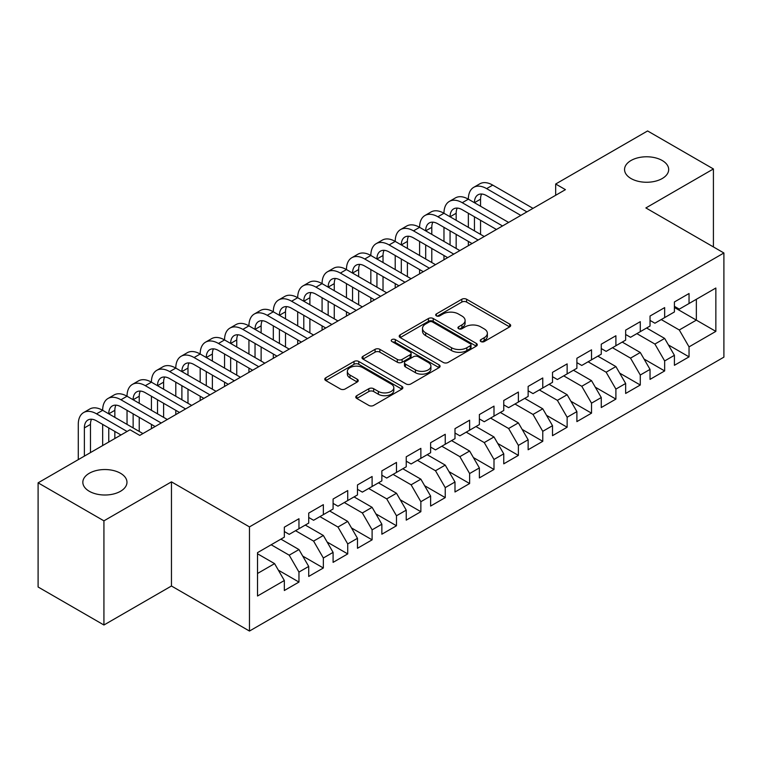 <?xml version="1.0" encoding="UTF-8"?>
<svg xmlns="http://www.w3.org/2000/svg" width="762" height="762" viewBox="0 0 762 762"><rect width="100%" height="100%" fill="white"/><g stroke="black" fill="none" stroke-linecap="round" stroke-linejoin="round"><path stroke-width="1.14" d="M480.908 341.557A2.372 1.372 0 0 0 484.251 341.557L509.683 326.879A3.381 1.953 0 0 0 510.673 325.498A3.381 1.953 0 0 0 509.683 324.117L466.601 299.247A3.381 1.953 0 0 0 461.82 299.247L436.397 313.925A2.372 1.372 0 0 0 435.702 314.897A2.372 1.372 0 0 0 436.397 315.859A2.372 1.372 0 0 0 439.741 315.859L443.036 313.963A10.83 6.248 0 0 1 458.353 313.963L461.934 316.03A10.83 6.248 0 0 1 465.106 320.459A10.83 6.248 0 0 1 461.934 324.879L458.648 326.774A2.372 1.372 0 0 0 457.952 327.746A2.372 1.372 0 0 0 458.648 328.708A2.372 1.372 0 0 0 462.001 328.708L465.287 326.812A10.83 6.248 0 0 1 480.603 326.812L484.194 328.879A10.83 6.248 0 0 1 487.366 333.299A10.83 6.248 0 0 1 484.194 337.728L480.908 339.623A2.372 1.372 0 0 0 480.212 340.595A2.372 1.372 0 0 0 480.908 341.557L480.908 339.623M120.501 473.269A22.069 12.735 0 0 0 96.46 470.506A22.069 12.735 0 0 0 82.839 482.27A22.069 12.735 0 0 0 89.297 491.28A22.069 12.735 0 0 0 113.347 494.043A22.069 12.735 0 0 0 126.968 482.27A22.069 12.735 0 0 0 120.501 473.269M662.216 160.506A22.069 12.735 0 0 0 638.175 157.744A22.069 12.735 0 0 0 624.554 169.516A22.069 12.735 0 0 0 631.012 178.527A22.069 12.735 0 0 0 655.063 181.289A22.069 12.735 0 0 0 668.684 169.516A22.069 12.735 0 0 0 662.216 160.506M356.768 395.678A3.381 1.953 0 0 0 355.778 397.069A3.381 1.953 0 0 0 356.768 398.45L368.846 405.422A3.381 1.953 0 0 0 373.637 405.422L401.869 389.115A3.381 1.953 0 0 0 402.869 387.734A3.381 1.953 0 0 0 401.869 386.353L358.797 361.483A3.381 1.953 0 0 0 354.016 361.483L325.774 377.79A3.381 1.953 0 0 0 324.783 379.171A3.381 1.953 0 0 0 325.774 380.552L340.376 388.982A3.381 1.953 0 0 0 345.157 388.982L357.245 382A3.381 1.953 0 0 0 358.235 380.619A3.381 1.953 0 0 0 357.245 379.238L350.006 375.066A9.049 5.229 0 0 1 347.358 371.37A9.049 5.229 0 0 1 352.939 366.541A9.049 5.229 0 0 1 362.807 367.675L391.163 384.038A9.049 5.229 0 0 1 393.821 387.734A9.049 5.229 0 0 1 388.229 392.563A9.049 5.229 0 0 1 378.362 391.43L373.637 388.706A3.381 1.953 0 0 0 368.846 388.706L356.768 395.678L356.768 398.45M103.927 520.837L103.927 625.002L171.46 586.007L171.46 481.851L103.927 520.837L38.1 482.832L130.007 429.768L139.76 435.397L565.433 189.643L555.679 184.013L555.679 195.272M171.46 481.851L249.469 526.894L723.9 252.984L723.9 357.14L249.469 631.05L249.469 526.894M713.413 246.926L713.413 168.954L645.881 207.94L723.9 252.984M713.413 168.954L647.595 130.95L555.679 184.013M443.274 362.455A3.381 1.953 0 0 0 448.056 362.455L476.298 346.148A3.381 1.953 0 0 0 477.288 344.767A3.381 1.953 0 0 0 476.298 343.386L433.226 318.516A3.381 1.953 0 0 0 428.435 318.516L400.202 334.823A3.381 1.953 0 0 0 399.212 336.204A3.381 1.953 0 0 0 400.202 337.585L443.274 362.455M392.887 342.071A2.372 1.372 0 0 1 395.297 342.405L395.297 339.585L439.083 364.874A3.381 1.953 0 0 1 440.074 366.255A3.381 1.953 0 0 1 439.083 367.636L410.851 383.943A3.381 1.953 0 0 1 406.06 383.943L362.988 359.073L362.988 356.311A3.381 1.953 0 0 0 361.998 357.692A3.381 1.953 0 0 0 362.988 359.073M362.988 356.311L375.075 349.329A3.381 1.953 0 0 1 379.857 349.329L397.326 359.416A3.381 1.953 0 0 0 402.117 359.416L410.127 354.787A3.381 1.953 0 0 0 411.118 353.406A3.381 1.953 0 0 0 410.127 352.025L391.944 341.528A2.372 1.372 0 0 1 391.249 340.557A2.372 1.372 0 0 1 392.716 339.29A2.372 1.372 0 0 1 395.297 339.585M674.408 307.457L696.354 320.126L696.354 299.295L715.851 288.026L689.038 303.514L689.038 293.522L674.408 301.962L674.408 311.963L664.654 317.592L664.654 307.6L650.034 316.04L650.034 326.031L640.28 331.661L640.28 321.669L625.65 330.117L625.65 340.109L615.896 345.738L615.896 335.747L601.266 344.195L601.266 354.187L591.522 359.816L591.522 349.825L576.891 358.264L576.891 368.265L567.138 373.894L567.138 363.893L552.507 372.342L552.507 382.333L542.763 387.963L542.763 377.971L528.133 386.42L528.133 396.411L518.379 402.041L518.379 392.049L503.749 400.498L503.749 410.489L493.995 416.119L493.995 406.127L479.374 414.566L479.374 424.567L469.621 430.197L469.621 420.195L454.99 428.644L454.99 438.636L445.237 444.265L445.237 434.273L430.616 442.722L430.616 452.714L420.862 458.343L420.862 448.351L406.232 456.8L406.232 466.792L396.478 472.421L396.478 462.429L381.857 470.868L381.857 480.87L372.104 486.499L372.104 476.498L357.473 484.946L357.473 494.938L347.72 500.567L347.72 490.576L333.089 499.024L333.089 509.016L323.345 514.645L323.345 504.654L308.715 513.102L308.715 523.094L298.961 528.723L298.961 518.731L284.331 527.171L284.331 537.162L257.518 552.65L257.518 596.008L284.331 580.52L274.587 563.632L257.518 553.774M715.851 288.026L715.851 331.384L689.038 346.872L679.285 329.975L661.245 319.564M668.436 344.967L689.038 356.864L689.038 346.872M689.038 356.864L674.408 365.303L674.408 355.311L664.654 360.94L654.901 344.053L636.861 333.632M644.061 359.045L664.654 370.932L664.654 360.94M664.654 370.932L650.034 379.381L650.034 369.389L640.28 375.018L630.526 358.13L612.486 347.71M619.677 373.123L640.28 385.01L640.28 375.018M640.28 385.01L625.65 393.459L625.65 383.467L615.896 389.096L606.142 372.199L588.102 361.788M595.293 387.191L615.896 399.088L615.896 389.096M615.896 399.088L601.266 407.537L601.266 397.535L591.522 403.165L581.768 386.277L563.728 375.866M570.919 401.269L591.522 413.166L591.522 403.165M591.522 413.166L576.891 421.605L576.891 411.613L567.138 417.243L557.384 400.355L539.344 389.934M546.535 415.347L567.138 427.234L567.138 417.243M567.138 427.234L552.507 435.683L552.507 425.691L542.763 431.321L533.009 414.433L514.969 404.012M522.161 429.416L542.763 441.312L542.763 431.321M542.763 441.312L528.133 449.761L528.133 439.769L518.379 445.399L508.625 428.501L490.585 418.09M497.777 443.494L518.379 455.39L518.379 445.399M518.379 455.39L503.749 463.839L503.749 453.838L493.995 459.467L484.251 442.579L466.211 432.168M473.402 457.571L493.995 469.468L493.995 459.467M493.995 469.468L479.374 477.907L479.374 467.916L469.621 473.545L459.867 456.657L441.827 446.237M449.018 471.649L469.621 483.537L469.621 473.545M469.621 483.537L454.99 491.985L454.99 481.994L445.237 487.623L435.493 470.735L417.443 460.315M424.644 485.718L445.237 497.615L445.237 487.623M445.237 497.615L430.616 506.063L430.616 496.072L420.862 501.701L411.109 484.803L393.068 474.393M400.26 499.796L420.862 511.693L420.862 501.701M420.862 511.693L406.232 520.141L406.232 510.14L396.478 515.769L386.725 498.881L368.684 488.471M375.885 513.874L396.478 525.77L396.478 515.769M396.478 525.77L381.857 534.21L381.857 524.218L372.104 529.847L362.35 512.959L344.31 502.539M351.501 527.952L372.104 539.839L372.104 529.847M372.104 539.839L357.473 548.288L357.473 538.296L347.72 543.925L337.966 527.037L319.926 516.617M327.117 542.02L347.72 553.917L347.72 543.925M347.72 553.917L333.089 562.366L333.089 552.374L323.345 558.003L313.592 541.106L295.551 530.695M302.743 556.098L323.345 567.995L323.345 558.003M323.345 567.995L308.715 576.434L308.715 566.442L298.961 572.072L289.208 555.184L271.167 544.763M278.359 570.176L298.961 582.073L298.961 572.072M298.961 582.073L284.331 590.512L284.331 580.52M284.331 531.533L289.208 534.352L298.961 528.723M257.518 573.481L274.587 563.632M308.715 517.465L313.592 520.275L323.345 514.645M289.208 555.184L298.961 549.554L280.921 539.134M308.715 566.442L298.961 549.554M333.089 503.387L337.966 506.197L347.72 500.567M313.592 541.106L323.345 535.476L305.305 525.066M333.089 552.374L323.345 535.476M357.473 489.309L362.35 492.128L372.104 486.499M337.966 527.037L347.72 521.399L329.679 510.988M357.473 538.296L347.72 521.399M381.857 475.231L386.725 478.05L396.478 472.421M362.35 512.959L372.104 507.33L354.063 496.91M381.857 524.218L372.104 507.33M406.232 461.162L411.109 463.972L420.862 458.343M386.725 498.881L396.478 493.252L378.438 482.832M406.232 510.14L396.478 493.252M430.616 447.084L435.493 449.904L445.237 444.265M411.109 484.803L420.862 479.174L402.822 468.763M430.616 496.072L420.862 479.174M454.99 433.007L459.867 435.826L469.621 430.197M435.493 470.735L445.237 465.106L427.196 454.685M454.99 481.994L445.237 465.106M479.374 418.929L484.251 421.748L493.995 416.119M459.867 456.657L469.621 451.028L451.58 440.607M479.374 467.916L469.621 451.028M503.749 404.86L508.625 407.67L518.379 402.041M484.251 442.579L493.995 436.95L475.955 426.53M503.749 453.838L493.995 436.95M528.133 390.782L533.009 393.602L542.763 387.963M508.625 428.501L518.379 422.872L500.339 412.461M528.133 439.769L518.379 422.872M552.507 376.704L557.384 379.524L567.138 373.894M533.009 414.433L542.763 408.803L524.713 398.383M552.507 425.691L542.763 408.803M576.891 362.636L581.768 365.446L591.522 359.816M557.384 400.355L567.138 394.726L549.097 384.305M576.891 411.613L567.138 394.726M601.266 348.558L606.142 351.368L615.896 345.738M581.768 386.277L591.522 380.648L573.481 370.237M601.266 397.535L591.522 380.648M625.65 334.48L630.526 337.299L640.28 331.661M606.142 372.199L615.896 366.57L597.856 356.159M625.65 383.467L615.896 366.57M650.034 320.402L654.901 323.221L664.654 317.592M630.526 358.13L640.28 352.501L622.24 342.081M650.034 369.389L640.28 352.501M674.408 306.334L679.285 309.143L689.038 303.514M654.901 344.053L664.654 338.423L646.614 328.003M674.408 355.311L664.654 338.423M38.1 482.832L38.1 586.997L103.927 625.002M171.46 586.007L249.469 631.05M679.285 329.975L696.354 320.126L715.851 331.384M481.851 341.89L484.194 340.538A10.83 6.248 0 0 0 487.366 336.118L487.366 333.299M465.106 320.459L465.106 323.269A10.83 6.248 0 0 1 461.934 327.689L459.591 329.041M509.635 326.908L466.601 302.066A3.381 1.953 0 0 0 461.82 302.066L437.34 316.192M476.25 346.177L433.226 321.335A3.381 1.953 0 0 0 428.435 321.335L400.24 337.614M470.316 345.738A2.372 1.372 0 0 0 471.011 344.767A2.372 1.372 0 0 0 470.316 343.805L432.502 321.974A2.372 1.372 0 0 0 429.158 321.974L425.682 323.974A10.83 6.248 0 0 0 422.51 328.403A10.83 6.248 0 0 0 425.682 332.823L451.533 347.739A10.83 6.248 0 0 0 466.849 347.739L470.316 345.738L470.316 348.548A2.372 1.372 0 0 0 471.011 347.586L471.011 344.767M422.51 328.403L422.51 331.213A10.83 6.248 0 0 0 425.682 335.632L425.682 332.823M470.316 348.548L466.849 350.558A10.83 6.248 0 0 1 451.533 350.558L425.682 335.632M363.036 359.093L375.075 352.149L375.075 349.329M411.118 353.406L411.118 356.225A3.381 1.953 0 0 1 410.127 357.607L402.117 362.226A3.381 1.953 0 0 1 397.326 362.226L379.857 352.149A3.381 1.953 0 0 0 375.075 352.149M395.297 342.405L439.036 367.665M415.452 369.884A9.049 5.229 0 0 0 425.32 371.018A9.049 5.229 0 0 0 430.911 366.189A9.049 5.229 0 0 0 428.254 362.493L418.262 356.721A3.381 1.953 0 0 0 413.48 356.721L405.46 361.35A3.381 1.953 0 0 0 404.47 362.731A3.381 1.953 0 0 0 405.46 364.112L415.452 369.884L415.452 372.694A9.049 5.229 0 0 0 425.32 373.828A9.049 5.229 0 0 0 430.911 368.998L430.911 366.189M404.47 362.731L404.47 365.55A3.381 1.953 0 0 0 405.46 366.932L405.46 364.112M415.452 372.694L405.46 366.932M393.821 387.734L393.821 390.554A9.049 5.229 0 0 1 388.229 395.383A9.049 5.229 0 0 1 378.362 394.249L373.637 391.525A3.381 1.953 0 0 0 368.846 391.525L356.807 398.469M347.358 371.37L347.358 374.18A9.049 5.229 0 0 0 350.006 377.876L350.006 375.066M357.197 382.029L350.006 377.876M401.831 389.144L358.797 364.303A3.381 1.953 0 0 0 354.016 364.303L325.822 380.581M78.276 459.638L78.276 424.396A25.86 14.926 60 0 1 83.629 412.556L89.726 409.042A25.86 14.926 60 0 1 102.66 410.318A25.86 14.926 60 0 1 108.014 398.478L114.109 394.964A25.86 14.926 60 0 1 127.035 396.24A25.86 14.926 60 0 1 132.388 384.41L138.484 380.886A25.86 14.926 60 0 1 151.419 382.172A25.86 14.926 60 0 1 156.772 370.332L162.868 366.808A25.86 14.926 60 0 1 175.793 368.094A25.86 14.926 60 0 1 181.156 356.254L187.242 352.739A25.86 14.926 60 0 1 200.177 354.016A25.86 14.926 60 0 1 205.53 342.176L211.626 338.661A25.86 14.926 60 0 1 224.552 339.938A25.86 14.926 60 0 1 229.914 328.108L236.01 324.583A25.86 14.926 60 0 1 248.936 325.869A25.86 14.926 60 0 1 254.289 314.03L260.385 310.505A25.86 14.926 60 0 1 273.31 311.791A25.86 14.926 60 0 1 278.673 299.952L284.769 296.437A25.86 14.926 60 0 1 297.694 297.713A25.86 14.926 60 0 1 303.047 285.874L309.143 282.359A25.86 14.926 60 0 1 322.078 283.635A25.86 14.926 60 0 1 327.431 271.805L333.527 268.281A25.86 14.926 60 0 1 346.453 269.567A25.86 14.926 60 0 1 351.806 257.727L357.902 254.203A25.86 14.926 60 0 1 370.837 255.489A25.86 14.926 60 0 1 376.19 243.65L382.286 240.135A25.86 14.926 60 0 1 395.211 241.411A25.86 14.926 60 0 1 400.564 229.572L406.66 226.057A25.86 14.926 60 0 1 419.595 227.333A25.86 14.926 60 0 1 424.948 215.503L431.044 211.979A25.86 14.926 60 0 1 443.97 213.265A25.86 14.926 60 0 1 449.332 201.425L455.419 197.91A25.86 14.926 60 0 1 468.354 199.187A25.86 14.926 60 0 1 473.707 187.347L479.803 183.833A25.86 14.926 60 0 1 492.728 185.109L533.009 208.359M473.707 187.347A25.86 14.926 60 0 1 486.642 188.633L526.913 211.884M520.817 215.398L486.642 195.672A17.24 9.954 -120 0 0 478.022 194.815A17.24 9.954 -120 0 0 474.45 202.702L480.546 199.187L480.546 206.226M481.622 194.015A17.24 9.954 -120 0 0 480.546 199.187M474.45 216.779L474.45 230.857M480.546 220.304L480.546 234.372M468.354 245.688L468.354 241.411M468.354 227.333L468.354 213.265M449.332 201.425A25.86 14.926 60 0 1 462.258 202.702L468.354 199.187L508.625 222.437M462.258 202.702L502.529 225.962M496.433 229.476L462.258 209.74A17.24 9.954 -120 0 0 453.638 208.893A17.24 9.954 -120 0 0 450.066 216.779L456.162 213.265L456.162 220.304M457.238 208.093A17.24 9.954 -120 0 0 456.162 213.265M450.066 230.857L450.066 244.935M456.162 234.372L456.162 248.45M443.97 259.766L443.97 255.489M443.97 241.411L443.97 227.333M424.948 215.503A25.86 14.926 60 0 1 437.874 216.779L443.97 213.265L484.251 236.515M437.874 216.779L478.155 240.03M472.059 243.554L437.874 223.818A17.24 9.954 -120 0 0 429.254 222.961A17.24 9.954 -120 0 0 425.691 230.857L431.787 227.333L431.787 234.372M432.864 222.171A17.24 9.954 -120 0 0 431.787 227.333M425.691 244.935L425.691 259.004M431.787 248.45L431.787 262.528M419.595 273.844L419.595 269.567M419.595 255.489L419.595 241.411M400.564 229.572A25.86 14.926 60 0 1 413.499 230.857L419.595 227.333L459.867 250.593M413.499 230.857L453.771 254.108M447.675 257.632L413.499 237.896A17.24 9.954 -120 0 0 404.879 237.039A17.24 9.954 -120 0 0 401.307 244.935L407.403 241.411L407.403 248.45M408.48 236.249A17.24 9.954 -120 0 0 407.403 241.411M401.307 259.004L401.307 273.082M407.403 262.528L407.403 276.606M395.211 287.922L395.211 283.635M395.211 269.567L395.211 255.489M376.19 243.65A25.86 14.926 60 0 1 389.115 244.935L395.211 241.411L435.493 264.662M389.115 244.935L429.397 268.186M423.301 271.701L389.115 251.974A17.24 9.954 -120 0 0 380.495 251.117A17.24 9.954 -120 0 0 376.933 259.004L383.019 255.489L383.019 262.528M384.105 250.317A17.24 9.954 -120 0 0 383.019 255.489M376.933 273.082L376.933 287.16M383.019 276.606L383.019 290.674M370.837 301.99L370.837 297.713M370.837 283.635L370.837 269.567M351.806 257.727A25.86 14.926 60 0 1 364.741 259.004L370.837 255.489L411.109 278.74M364.741 259.004L405.013 282.264M398.917 285.779L364.741 266.043A17.24 9.954 -120 0 0 356.121 265.195A17.24 9.954 -120 0 0 352.549 273.082L358.645 269.567L358.645 276.606M359.721 264.395A17.24 9.954 -120 0 0 358.645 269.567M352.549 287.16L352.549 301.238M358.645 290.674L358.645 304.752M346.453 316.068L346.453 311.791M346.453 297.713L346.453 283.635M327.431 271.805A25.86 14.926 60 0 1 340.357 273.082L346.453 269.567L386.725 292.818M340.357 273.082L380.638 296.332M374.542 299.857L340.357 280.121A17.24 9.954 -120 0 0 331.737 279.263A17.24 9.954 -120 0 0 328.165 287.16L334.261 283.635L334.261 290.674M335.347 278.473A17.24 9.954 -120 0 0 334.261 283.635M328.165 301.238L328.165 315.306M334.261 304.752L334.261 318.83M322.078 330.146L322.078 325.869M322.078 311.791L322.078 297.713M303.047 285.874A25.86 14.926 60 0 1 315.982 287.16L322.078 283.635L362.35 306.895M315.982 287.16L356.254 310.41M350.158 313.934L315.982 294.199A17.24 9.954 -120 0 0 307.362 293.341A17.24 9.954 -120 0 0 303.79 301.238L309.886 297.713L309.886 304.752M310.963 292.551A17.24 9.954 -120 0 0 309.886 297.713M303.79 315.306L303.79 329.384M309.886 318.83L309.886 332.908M297.694 344.224L297.694 339.938M297.694 325.869L297.694 311.791M278.673 299.952A25.86 14.926 60 0 1 291.598 301.238L297.694 297.713L337.966 320.964M291.598 301.238L331.87 324.488M325.784 328.003L291.598 308.267A17.24 9.954 -120 0 0 282.978 307.419A17.24 9.954 -120 0 0 279.406 315.306L285.502 311.791L285.502 318.83M286.588 306.619A17.24 9.954 -120 0 0 285.502 311.791M279.406 329.384L279.406 343.462M285.502 332.908L285.502 346.977M273.31 358.292L273.31 354.016M273.31 339.938L273.31 325.869M254.289 314.03A25.86 14.926 60 0 1 267.224 315.306L273.31 311.791L313.592 335.042M267.224 315.306L307.496 338.566M301.4 342.081L267.224 322.345A17.24 9.954 -120 0 0 258.604 321.497A17.24 9.954 -120 0 0 255.032 329.384L261.128 325.869L261.128 332.908M262.204 320.697A17.24 9.954 -120 0 0 261.128 325.869M255.032 343.462L255.032 357.54M261.128 346.977L261.128 361.055M248.936 372.37L248.936 368.094M248.936 354.016L248.936 339.938M229.914 328.108A25.86 14.926 60 0 1 242.84 329.384L248.936 325.869L289.208 349.12M242.84 329.384L283.112 352.635M277.025 356.159L242.84 336.423A17.24 9.954 -120 0 0 234.22 335.566A17.24 9.954 -120 0 0 230.648 343.462L236.744 339.938L236.744 346.977M237.83 334.775A17.24 9.954 -120 0 0 236.744 339.938M230.648 357.54L230.648 371.608M236.744 361.055L236.744 375.133M224.552 386.448L224.552 382.172M224.552 368.094L224.552 354.016M205.53 342.176A25.86 14.926 60 0 1 218.465 343.462L224.552 339.938L264.833 363.198M218.465 343.462L258.737 366.712M252.641 370.227L218.465 350.501A17.24 9.954 -120 0 0 209.845 349.644A17.24 9.954 -120 0 0 206.273 357.54L212.369 354.016L212.369 361.055M213.446 348.853A17.24 9.954 -120 0 0 212.369 354.016M206.273 371.608L206.273 385.686M212.369 375.133L212.369 389.201M200.177 400.526L200.177 396.24M200.177 382.172L200.177 368.094M181.156 356.254A25.86 14.926 60 0 1 194.081 357.54L200.177 354.016L240.449 377.266M194.081 357.54L234.353 380.79M228.257 384.305L194.081 364.569A17.24 9.954 -120 0 0 185.461 363.722A17.24 9.954 -120 0 0 181.889 371.608L187.985 368.094L187.985 375.133M189.062 362.922A17.24 9.954 -120 0 0 187.985 368.094M181.889 385.686L181.889 399.764M187.985 389.201L187.985 403.279M175.793 414.595L175.793 410.318M175.793 396.24L175.793 382.172M156.772 370.332A25.86 14.926 60 0 1 169.697 371.608L175.793 368.094L216.075 391.344M169.697 371.608L209.979 394.868M203.883 398.383L169.697 378.647A17.24 9.954 -120 0 0 161.077 377.8A17.24 9.954 -120 0 0 157.515 385.686L163.611 382.172L163.611 389.201M164.687 377A17.24 9.954 -120 0 0 163.611 382.172M157.515 399.764L157.515 413.842M163.611 403.279L163.611 417.357M151.419 428.673L151.419 424.396M151.419 410.318L151.419 396.24M132.388 384.41A25.86 14.926 60 0 1 145.323 385.686L151.419 382.172L191.691 405.422M145.323 385.686L185.595 408.937M179.499 412.461L145.323 392.725A17.24 9.954 -120 0 0 136.703 391.868A17.24 9.954 -120 0 0 133.131 399.764L139.227 396.24L139.227 403.279M140.303 391.077A17.24 9.954 -120 0 0 139.227 396.24M133.131 413.842L133.131 427.911M139.227 417.357L139.227 431.435M127.035 424.396L127.035 410.318M108.014 398.478A25.86 14.926 60 0 1 120.939 399.764L127.035 396.24L167.316 419.5M120.939 399.764L161.22 423.015M155.124 426.53L120.939 406.803A17.24 9.954 -120 0 0 112.319 405.946A17.24 9.954 -120 0 0 108.756 413.842L114.843 410.318L114.843 417.357M115.929 405.155A17.24 9.954 -120 0 0 114.843 410.318M108.756 427.911L108.756 442.046M114.843 431.435L114.843 438.521M102.66 445.56L102.66 424.396M83.629 412.556A25.86 14.926 60 0 1 96.564 413.842L102.66 410.318L142.932 433.568M96.564 413.842L127.083 431.463M120.987 434.978L96.564 420.872A17.24 9.954 -120 0 0 87.944 420.024A17.24 9.954 -120 0 0 84.372 427.911L84.372 456.124M91.545 419.224A17.24 9.954 -120 0 0 90.468 424.396L90.468 452.599M484.194 340.538L484.194 337.728M458.648 328.708L458.648 326.774M461.934 327.689L461.934 324.879M436.397 315.859L436.397 313.925M461.82 302.066L461.82 299.247M466.601 302.066L466.601 299.247M509.683 326.879L509.683 324.117M400.202 337.585L400.202 334.823M428.435 321.335L428.435 318.516M433.226 321.335L433.226 318.516M476.298 346.148L476.298 343.386M451.533 350.558L451.533 347.739M466.849 350.558L466.849 347.739M379.857 352.149L379.857 349.329M397.326 362.226L397.326 359.416M402.117 362.226L402.117 359.416M410.127 357.607L410.127 354.787M439.083 367.636L439.083 364.874M368.846 391.525L368.846 388.706M373.637 391.525L373.637 388.706M378.362 394.249L378.362 391.43M357.245 382L357.245 379.238M325.774 380.552L325.774 377.79M354.016 364.303L354.016 361.483M358.797 364.303L358.797 361.483M401.869 389.115L401.869 386.353M492.728 185.109L486.642 188.633M90.468 424.396L84.372 427.911"/></g></svg>
